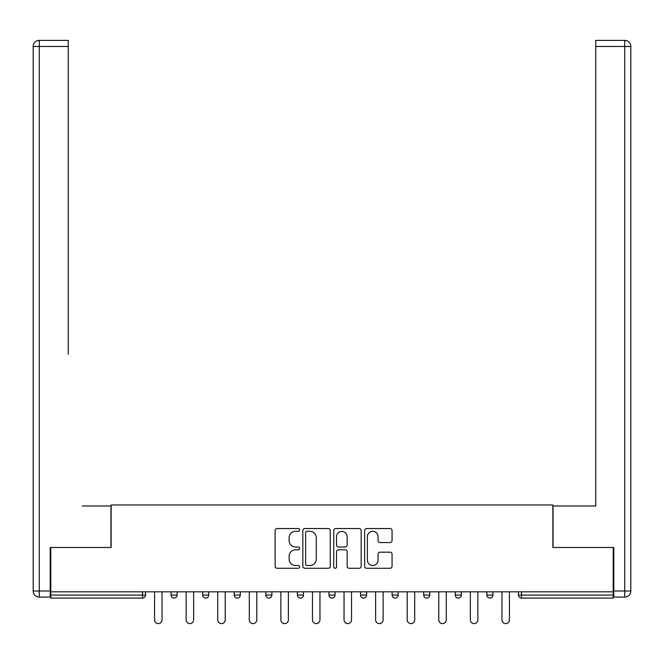 <?xml version="1.0" encoding="UTF-8"?>
<svg xmlns="http://www.w3.org/2000/svg" width="664" height="664" viewBox="0 0 664 664"><rect width="100%" height="100%" fill="white"/><g stroke="black" fill="none" stroke-linecap="round" stroke-linejoin="round"><path stroke-width="1" d="M299.613 529.93A1.394 1.394 0 0 0 298.219 528.536L277.104 528.536A1.984 1.984 0 0 0 275.12 530.528L275.12 566.292A1.984 1.984 0 0 0 277.104 568.276L298.219 568.276A1.394 1.394 0 0 0 299.613 566.89A1.394 1.394 0 0 0 298.219 565.496L295.488 565.496A6.358 6.358 0 0 1 289.13 559.138L289.13 556.158A6.358 6.358 0 0 1 295.488 549.8L298.219 549.8A1.394 1.394 0 0 0 299.613 548.406A1.394 1.394 0 0 0 298.219 547.02L295.488 547.02A6.358 6.358 0 0 1 289.13 540.654L289.13 537.674A6.358 6.358 0 0 1 295.488 531.316L298.219 531.316A1.394 1.394 0 0 0 299.613 529.93M390.075 542.546A1.984 1.984 0 0 0 392.059 540.562L392.059 530.528A1.984 1.984 0 0 0 390.075 528.536L366.628 528.536A1.984 1.984 0 0 0 364.636 530.528L364.636 566.292A1.984 1.984 0 0 0 366.628 568.276L390.075 568.276A1.984 1.984 0 0 0 392.059 566.292L392.059 554.166A1.984 1.984 0 0 0 390.075 552.182L380.04 552.182A1.984 1.984 0 0 0 378.048 554.166L378.048 560.184A5.312 5.312 0 0 1 372.736 565.496A5.312 5.312 0 0 1 367.416 560.184L367.416 536.636A5.312 5.312 0 0 1 372.736 531.316A5.312 5.312 0 0 1 378.048 536.636L378.048 540.562A1.984 1.984 0 0 0 380.04 542.546L390.075 542.546M50.813 591.831L50.813 547.493L111.137 547.493L111.137 504.98L552.863 504.98L552.863 547.493L613.187 547.493L613.187 591.831L50.813 591.831L50.813 595.068L142.519 595.068L142.519 591.831M330.265 530.528A1.984 1.984 0 0 0 328.273 528.536L304.826 528.536A1.984 1.984 0 0 0 302.842 530.528L302.842 566.292A1.984 1.984 0 0 0 304.826 568.276L328.273 568.276A1.984 1.984 0 0 0 330.265 566.292L330.265 530.528M335.727 528.536L359.174 528.536A1.984 1.984 0 0 1 361.158 530.528L361.158 566.292A1.984 1.984 0 0 1 359.174 568.276L349.139 568.276A1.984 1.984 0 0 1 347.147 566.292L347.147 551.784A1.984 1.984 0 0 0 345.164 549.8L338.507 549.8A1.984 1.984 0 0 0 336.523 551.784L336.523 566.89A1.394 1.394 0 0 1 335.129 568.276A1.394 1.394 0 0 1 333.735 566.89L333.735 530.528A1.984 1.984 0 0 1 335.727 528.536M142.519 598.106A3.038 3.038 0 0 0 145.557 595.068L142.519 595.068L142.519 598.106A3.038 3.038 0 0 0 145.557 595.068L145.557 591.831L145.557 595.068A3.038 3.038 0 0 1 142.519 598.106L50.813 598.106L50.813 595.068M613.187 591.831L613.187 598.106L521.481 598.106A3.038 3.038 0 0 1 518.443 595.068L518.443 591.831L518.443 595.068L613.187 595.068M171.063 591.831L171.063 595.068L171.063 591.831M174.101 598.106A3.038 3.038 0 0 1 171.063 595.068A3.038 3.038 0 0 0 174.101 598.106A3.038 3.038 0 0 0 177.13 595.068L177.13 591.831L177.13 595.068A3.038 3.038 0 0 1 174.101 598.106A3.038 3.038 0 0 1 171.063 595.068L177.13 595.068A3.038 3.038 0 0 1 174.101 598.106M202.644 591.831L202.644 595.068L202.644 591.831M208.712 591.831L208.712 595.068L208.712 591.831M234.226 591.831L234.226 595.068L234.226 591.831M240.293 591.831L240.293 595.068L240.293 591.831M265.799 591.831L265.799 595.068L265.799 591.831M271.875 591.831L271.875 595.068L271.875 591.831M297.381 591.831L297.381 595.068L297.381 591.831M303.456 591.831L303.456 595.068L303.456 591.831M335.038 591.831L335.038 595.068L328.962 595.068A3.038 3.038 0 0 0 332 598.106A3.038 3.038 0 0 1 328.962 595.068L328.962 591.831M360.544 591.831L360.544 595.068L360.544 591.831M366.619 591.831L366.619 595.068L366.619 591.831M392.125 591.831L392.125 595.068L392.125 591.831M398.201 591.831L398.201 595.068A3.038 3.038 0 0 1 395.163 598.106A3.038 3.038 0 0 1 392.125 595.068A3.038 3.038 0 0 0 395.163 598.106A3.038 3.038 0 0 1 392.125 595.068L398.201 595.068A3.038 3.038 0 0 1 395.163 598.106M423.707 591.831L423.707 595.068L423.707 591.831M429.774 591.831L429.774 595.068L429.774 591.831M455.288 591.831L455.288 595.068L455.288 591.831M461.356 591.831L461.356 595.068L461.356 591.831M489.899 598.106A3.038 3.038 0 0 0 492.937 595.068L492.937 591.831L492.937 595.068A3.038 3.038 0 0 1 489.899 598.106A3.038 3.038 0 0 1 486.87 595.068L486.87 591.831M205.674 598.106A3.038 3.038 0 0 1 202.644 595.068A3.038 3.038 0 0 0 205.674 598.106A3.038 3.038 0 0 0 208.712 595.068A3.038 3.038 0 0 1 205.674 598.106A3.038 3.038 0 0 1 202.644 595.068L208.712 595.068A3.038 3.038 0 0 1 205.674 598.106M237.256 598.106A3.038 3.038 0 0 1 234.226 595.068A3.038 3.038 0 0 0 237.256 598.106A3.038 3.038 0 0 0 240.293 595.068A3.038 3.038 0 0 1 237.256 598.106A3.038 3.038 0 0 1 234.226 595.068L240.293 595.068A3.038 3.038 0 0 1 237.256 598.106M268.837 598.106A3.038 3.038 0 0 1 265.799 595.068A3.038 3.038 0 0 0 268.837 598.106A3.038 3.038 0 0 0 271.875 595.068A3.038 3.038 0 0 1 268.837 598.106A3.038 3.038 0 0 1 265.799 595.068L271.875 595.068A3.038 3.038 0 0 1 268.837 598.106M300.418 598.106A3.038 3.038 0 0 1 297.381 595.068A3.038 3.038 0 0 0 300.418 598.106A3.038 3.038 0 0 0 303.456 595.068A3.038 3.038 0 0 1 300.418 598.106A3.038 3.038 0 0 1 297.381 595.068L303.456 595.068A3.038 3.038 0 0 1 300.418 598.106M332 598.106A3.038 3.038 0 0 0 335.038 595.068A3.038 3.038 0 0 1 332 598.106A3.038 3.038 0 0 1 328.962 595.068M363.582 598.106A3.038 3.038 0 0 1 360.544 595.068L366.619 595.068A3.038 3.038 0 0 1 363.582 598.106A3.038 3.038 0 0 0 366.619 595.068A3.038 3.038 0 0 1 363.582 598.106M426.744 598.106A3.038 3.038 0 0 1 423.707 595.068A3.038 3.038 0 0 0 426.744 598.106A3.038 3.038 0 0 0 429.774 595.068A3.038 3.038 0 0 1 426.744 598.106A3.038 3.038 0 0 1 423.707 595.068L429.774 595.068M458.326 598.106A3.038 3.038 0 0 1 455.288 595.068A3.038 3.038 0 0 0 458.326 598.106A3.038 3.038 0 0 0 461.356 595.068A3.038 3.038 0 0 1 458.326 598.106A3.038 3.038 0 0 1 455.288 595.068L461.356 595.068A3.038 3.038 0 0 1 458.326 598.106M307.009 531.316A1.394 1.394 0 0 0 305.623 532.711L305.623 564.101A1.394 1.394 0 0 0 307.009 565.496L309.897 565.496A6.358 6.358 0 0 0 316.255 559.138L316.255 537.674A6.358 6.358 0 0 0 309.897 531.316L307.009 531.316M347.147 536.736A5.312 5.312 0 0 0 341.836 531.416A5.312 5.312 0 0 0 336.523 536.736L336.523 545.028A1.984 1.984 0 0 0 338.507 547.02L345.164 547.02A1.984 1.984 0 0 0 347.147 545.028L347.147 536.736M154.563 591.831L154.563 619.869A3.743 3.743 0 0 0 158.306 623.612A3.743 3.743 0 0 0 162.049 619.869L162.049 591.831M186.144 591.831L186.144 619.869A3.743 3.743 0 0 0 189.887 623.612A3.743 3.743 0 0 0 193.631 619.869L193.631 591.831M217.726 591.831L217.726 619.869A3.743 3.743 0 0 0 221.469 623.612A3.743 3.743 0 0 0 225.212 619.869L225.212 591.831M249.307 591.831L249.307 619.869A3.743 3.743 0 0 0 253.05 623.612A3.743 3.743 0 0 0 256.794 619.869L256.794 591.831M280.88 591.831L280.88 619.869A3.743 3.743 0 0 0 284.632 623.612A3.743 3.743 0 0 0 288.375 619.869L288.375 591.831M312.462 591.831L312.462 619.869A3.743 3.743 0 0 0 316.213 623.612A3.743 3.743 0 0 0 319.957 619.869L319.957 591.831M33.2 46.463A6.076 6.076 0 0 1 39.276 40.388A6.076 6.076 0 0 0 33.2 46.463L33.2 591.018L33.2 46.463L39.276 46.463L39.276 40.388L68.226 40.388L68.226 46.463L39.276 46.463L39.276 591.018L50.207 591.018L50.207 547.493L110.938 547.493L110.938 505.993L82.187 505.993M68.226 46.463L68.226 354.169M50.207 591.018L50.207 597.094L39.276 597.094A6.076 6.076 0 0 1 33.2 591.018L39.276 591.018L39.276 597.094M581.813 505.993L595.774 505.993L595.774 40.388L624.724 40.388L595.774 40.388M613.793 591.018L624.724 591.018L624.724 46.463L630.8 46.463A6.076 6.076 0 0 0 624.724 40.388A6.076 6.076 0 0 1 630.8 46.463A6.076 6.076 0 0 0 624.724 40.388A6.076 6.076 0 0 1 630.8 46.463L630.8 591.018A6.076 6.076 0 0 1 624.724 597.094L613.793 597.094L613.793 547.493L553.062 547.493L553.062 505.993L595.774 505.993L595.774 354.169M624.724 597.094A6.076 6.076 0 0 0 630.8 591.018L624.724 591.018L624.724 597.094M344.043 591.831L344.043 619.869A3.743 3.743 0 0 0 347.787 623.612A3.743 3.743 0 0 0 351.538 619.869L351.538 591.831M375.625 591.831L375.625 619.869A3.743 3.743 0 0 0 379.368 623.612A3.743 3.743 0 0 0 383.12 619.869L383.12 591.831M407.206 591.831L407.206 619.869A3.743 3.743 0 0 0 410.95 623.612A3.743 3.743 0 0 0 414.693 619.869L414.693 591.831M438.788 591.831L438.788 619.869A3.743 3.743 0 0 0 442.531 623.612A3.743 3.743 0 0 0 446.274 619.869L446.274 591.831M470.369 591.831L470.369 619.869A3.743 3.743 0 0 0 474.113 623.612A3.743 3.743 0 0 0 477.856 619.869L477.856 591.831M501.951 591.831L501.951 619.869A3.743 3.743 0 0 0 505.694 623.612A3.743 3.743 0 0 0 509.437 619.869L509.437 591.831M521.481 591.831L521.481 598.106M492.937 595.068L486.87 595.068M624.724 40.388L624.724 46.463L595.774 46.463"/></g></svg>

